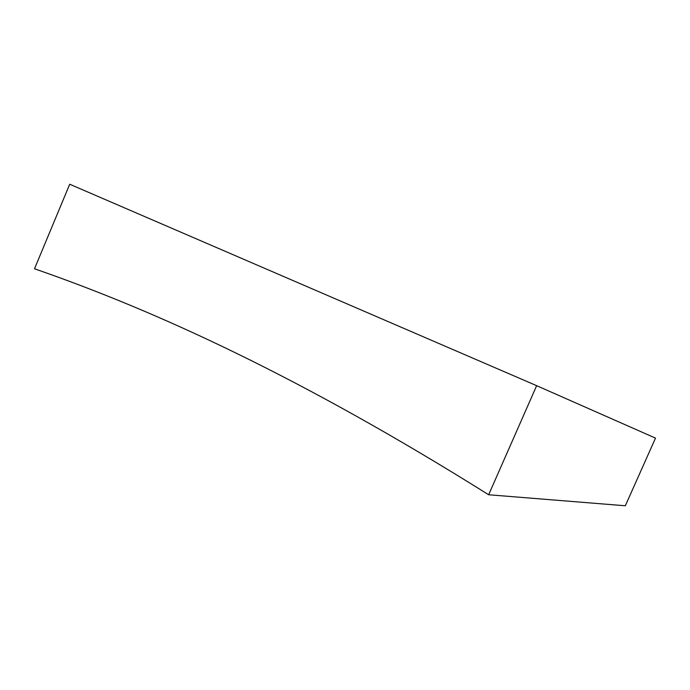 <?xml version="1.0" encoding="UTF-8"?>
<svg xmlns="http://www.w3.org/2000/svg" width="690" height="690" viewBox="0 0 690 690"><rect width="100%" height="100%" fill="white"/><g stroke="black" fill="none" stroke-linecap="round" stroke-linejoin="round"><path stroke-width="1.03" d="M69.716 184.23L34.5 268.781C157.38 311.38 301.737 377.689 488.658 494.756L625.33 505.77L655.5 438.115L536.648 385.676L69.716 184.23M488.658 494.756L536.648 385.676"/></g></svg>
